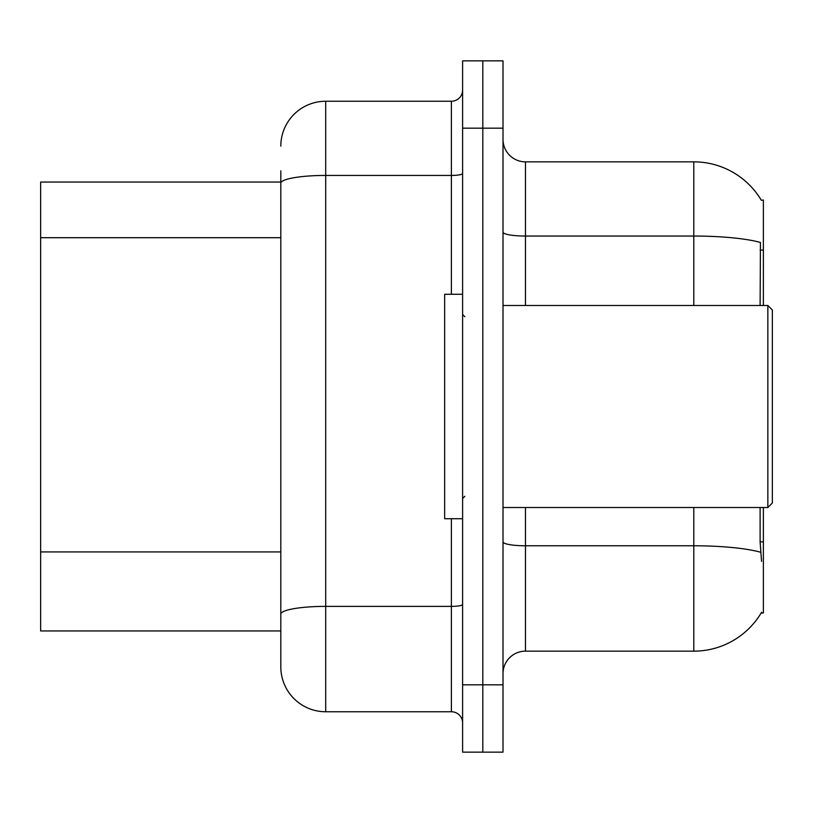 <?xml version="1.0" encoding="UTF-8"?>
<svg xmlns="http://www.w3.org/2000/svg" width="813" height="813" viewBox="0 0 813 813"><rect width="100%" height="100%" fill="white"/><g stroke="black" fill="none" stroke-linecap="round" stroke-linejoin="round"><path stroke-width="1.22" d="M763.377 507.505L763.377 612.992L761.161 612.992L761.557 612.321A78.556 78.556 0 0 1 693.794 651.152L525.462 651.152A22.449 22.449 0 0 0 503.013 673.591M763.377 305.495L763.377 200.008L761.334 200.283A78.556 78.556 0 0 0 693.794 161.848A78.556 78.556 0 0 1 761.161 200.008A78.556 78.556 0 0 0 693.794 161.848L525.462 161.848A22.449 22.449 0 0 1 503.013 139.409A22.449 22.449 0 0 0 525.462 161.848L525.462 305.495M280.81 182.051L40.65 182.051L40.65 630.949L280.81 630.949L280.81 666.863L280.81 170.832M761.557 561.366L760.114 541.865L760.114 507.505M760.114 305.495L760.44 242.457A78.556 13.638 180 0 0 693.794 236.044L693.794 161.848A78.556 78.556 0 0 1 761.334 200.283M462.607 684.82L462.607 60.853L503.013 60.853L503.013 752.147L462.607 752.147L462.607 684.82L482.81 684.82L482.81 752.147M482.81 60.853L482.81 684.82L503.013 684.82M280.81 146.137A44.888 44.888 0 0 1 325.698 101.249L325.698 711.751L451.388 711.751L451.388 518.724M325.698 101.249L451.388 101.249A11.219 11.219 0 0 0 462.607 90.03M280.81 621.965L280.81 614.171A44.888 7.795 180 0 1 325.698 606.376L451.388 606.376A11.219 1.951 0 0 0 462.607 604.435M462.607 722.97A11.219 11.219 0 0 0 451.388 711.751M325.698 711.751A44.888 44.888 0 0 1 280.81 666.863M767.858 305.495L772.35 309.987L772.35 503.013L767.858 507.505L767.858 305.495L503.013 305.495M462.607 294.276L444.66 294.276L444.66 518.724L462.607 518.724M763.377 541.865L760.114 541.865M763.377 250.089L760.114 250.089M280.81 237.691L40.65 237.691M280.81 551.925L40.65 551.925M760.683 552.271A78.556 13.638 180 0 0 693.794 545.777L525.462 545.777L525.462 651.152M693.794 651.152L693.794 507.505M693.794 305.495L693.794 236.044L525.462 236.044A22.449 3.902 0 0 1 503.013 232.142M503.013 128.18L462.607 128.18M525.462 507.505L525.462 545.777A22.449 3.902 -0 0 1 503.013 541.885M280.81 183.24A44.888 7.795 180 0 1 325.698 175.435L451.388 175.435L451.388 101.249M451.388 294.276L451.388 175.435A11.219 1.951 0 0 0 462.607 173.494M503.013 507.505L767.858 507.505M464.853 316.724L462.607 314.479M464.853 496.276L462.607 498.521"/></g></svg>
